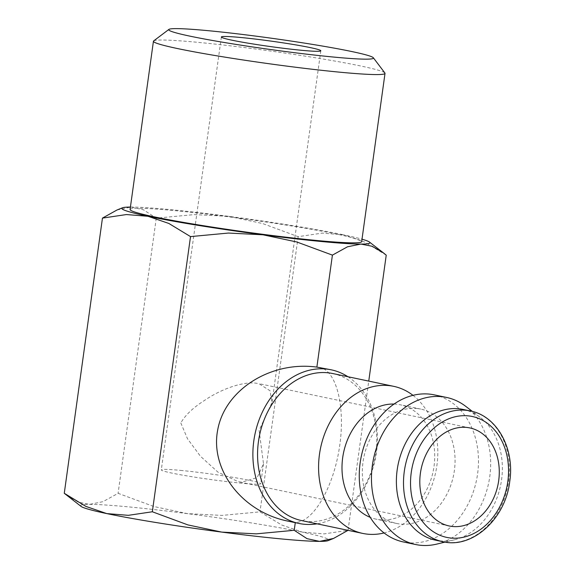 <?xml version="1.0" encoding="UTF-8"?>
<svg xmlns="http://www.w3.org/2000/svg" width="574" height="574" viewBox="0 0 574 574"><rect width="100%" height="100%" fill="white"/><g stroke="black" fill="none" stroke-linecap="round" stroke-linejoin="round"><path stroke-width="0.43" stroke-dasharray="2.87 2.15" d="M347.937 376.738A78.487 61.447 -78.1 0 1 375.281 459.265A78.487 61.447 -78.1 0 1 317.063 523.832M287.545 521.049L295.323 522.369C312.794 522.641 333.071 488.445 339.32 448.179C345.785 407.942 336.787 370.711 319.797 367.417M332.619 373.516A75.151 58.835 -78.1 0 1 375.382 455.899A75.151 58.835 -78.1 0 1 306.86 521.393A75.151 58.835 -78.1 0 1 301.737 520.611M412.971 395.335A75.151 58.835 -78.1 0 1 435.766 471.964A75.151 58.835 -78.1 0 1 384.085 532.952M394.044 404.053A58.448 45.762 -78.1 0 1 396.383 404.204A58.448 45.762 -78.1 0 1 400.372 404.806A58.448 45.762 -78.1 0 1 433.628 468.879A58.448 45.762 -78.1 0 1 380.34 519.814A58.448 45.762 -78.1 0 1 376.35 519.212A58.448 45.762 -78.1 0 1 370.259 517.353M416.717 408.473A58.448 45.762 -78.1 0 1 420.706 409.075A58.448 45.762 -78.1 0 1 453.969 473.148A58.448 45.762 -78.1 0 1 400.674 524.084A58.448 45.762 -78.1 0 1 396.691 523.481A58.448 45.762 -78.1 0 1 363.428 459.408A58.448 45.762 -78.1 0 1 416.717 408.473M434.31 394.869A75.151 58.835 -78.1 0 1 477.066 477.252A75.151 58.835 -78.1 0 1 408.552 542.739A75.151 58.835 -78.1 0 1 403.429 541.964M465.658 406.292A75.151 58.835 -78.1 0 1 488.646 483.064A75.151 58.835 -78.1 0 1 436.728 544.109M463.096 409.441A66.799 52.299 -78.1 0 1 480.122 417.32A66.799 52.299 -78.1 0 1 500.557 485.561A66.799 52.299 -78.1 0 1 454.407 539.825A66.799 52.299 -78.1 0 1 440.208 540.887A66.799 52.299 -78.1 0 1 435.652 540.191M67.036 495.549L78.358 502.185L89.644 504.367L102.983 501.662L118.093 493.324L153.703 506.476L187.497 513.651L222.052 515.402L259.979 511.85L281.64 524.988L302.476 532.155A125.254 6.859 -172.1 0 1 328.034 540.658M81.034 506.383A125.254 6.859 -172.1 0 1 89.644 504.367A125.254 6.859 -172.1 0 1 128.354 506.864A125.254 6.859 -172.1 0 1 187.497 513.651A125.254 6.859 -172.1 0 1 302.476 532.155L324.066 533.892L348.045 530.333L368.752 381.107M130.427 207.071A125.254 6.859 -172.1 0 1 130.901 207.071A125.254 6.859 -172.1 0 1 169.61 209.56A125.254 6.859 -172.1 0 1 228.753 216.348L194.199 214.604L156.272 218.149L143.486 209.79L130.901 207.071L116.967 210.012M153.66 40.912A116.902 6.4 -172.1 0 1 198.044 42.354A116.902 6.4 -172.1 0 1 317.573 58.117A116.902 6.4 -172.1 0 1 384.889 72.991M130.083 209.51A116.902 6.4 -172.1 0 1 174.69 210.629A116.902 6.4 -172.1 0 1 297.095 226.866A116.902 6.4 -172.1 0 1 361.67 241.64M180.817 422.945L187.511 438.78L200.405 456.215L217.991 472.172L238.188 481.672L241.719 482.217L257.181 477.568L263.502 463.806L259.104 430.371L272.004 402.496L270.038 390.751L258.774 383.611L255.473 383.116C240.556 381.531 218.888 390.593 204.918 400.164C193.223 407.554 185.194 415.153 180.817 422.945M180.451 470.379A50.203 2.748 -172.1 0 1 233.008 477.346A50.203 2.748 -172.1 0 1 260.74 483.695A50.203 2.748 -172.1 0 1 241.582 483.208A50.203 2.748 -172.1 0 1 189.025 476.241A50.203 2.748 -172.1 0 1 161.294 469.891A50.203 2.748 -172.1 0 1 180.451 470.379M386.23 255.165L364.569 242.02L343.733 234.852A125.254 6.859 -172.1 0 1 362.007 239.2M343.733 234.852L322.143 233.116L298.164 236.675L262.555 223.523L228.753 216.348A125.254 6.859 -172.1 0 1 343.733 234.852M156.272 218.149L118.093 493.324M298.164 236.675L259.979 511.85M470.214 410.934A66.799 52.299 -78.1 0 1 508.679 481.263A66.799 52.299 -78.1 0 1 447.325 542.38M420.706 409.075L400.372 404.806M480.122 417.32L472.445 411.465M454.407 539.825L445.022 542.1M449.248 525.985L238.188 481.679M320.809 50.792L272.004 402.496M263.502 463.806L260.74 483.695M221.363 36.987L161.294 469.891M469.833 427.917L258.774 383.611M396.691 523.481L376.35 519.212"/><path stroke-width="0.86" d="M317.063 523.832A78.487 61.447 -78.1 0 1 304.371 524.27A78.487 61.447 -78.1 0 1 299.018 523.452A78.487 61.447 -78.1 0 1 254.354 437.41A78.487 61.447 -78.1 0 1 325.917 369.01A78.487 61.447 -78.1 0 1 331.27 369.821A78.487 61.447 -78.1 0 1 347.937 376.738M331.27 369.821L316.87 367.109C270.756 360.824 225.058 389.681 217.74 429.725C209.826 469.661 241.998 511.757 287.545 521.049L299.018 523.452M384.085 532.952A75.151 58.835 -78.1 0 1 367.877 534.2A75.151 58.835 -78.1 0 1 362.754 533.418L301.737 520.611A75.151 58.835 -78.1 0 1 258.974 438.227A75.151 58.835 -78.1 0 1 327.489 372.741A75.151 58.835 -78.1 0 1 332.619 373.516L393.628 386.324A75.151 58.835 -78.1 0 1 412.971 395.335M362.754 533.418A75.151 58.835 -78.1 0 1 319.991 451.035A75.151 58.835 -78.1 0 1 388.505 385.549A75.151 58.835 -78.1 0 1 393.628 386.324M445.022 542.1L436.728 544.109A75.151 58.835 -78.1 0 1 420.756 545.3A75.151 58.835 -78.1 0 1 415.633 544.525L403.429 541.964A75.151 58.835 -78.1 0 1 360.666 459.573A75.151 58.835 -78.1 0 1 429.18 394.087A75.151 58.835 -78.1 0 1 434.31 394.869L446.507 397.43A75.151 58.835 -78.1 0 1 465.658 406.292L472.445 411.465M415.633 544.525A75.151 58.835 -78.1 0 1 372.87 462.135A75.151 58.835 -78.1 0 1 441.384 396.648A75.151 58.835 -78.1 0 1 446.507 397.43M447.325 542.38A66.799 52.299 -78.1 0 1 442.769 541.684L435.652 540.191A66.799 52.299 -78.1 0 1 397.639 466.963A66.799 52.299 -78.1 0 1 458.54 408.753A66.799 52.299 -78.1 0 1 463.096 409.441L470.214 410.934A66.799 52.299 -78.1 0 0 465.658 410.245A66.799 52.299 -78.1 0 0 404.304 471.362A66.799 52.299 -78.1 0 0 442.769 541.684C472.359 548.981 505.421 519.011 509.726 481.579C514.935 448.488 496.833 415.784 470.214 410.934M333.537 538.441L328.034 540.658A125.254 6.859 -172.1 0 1 319.596 541.382A125.254 6.859 -172.1 0 1 280.887 538.886A125.254 6.859 -172.1 0 1 221.743 532.098L187.949 524.923L152.34 511.771L128.354 515.33L106.771 513.594L85.935 506.426L64.274 493.288L81.034 506.383A125.254 6.859 -172.1 0 0 106.771 513.594A125.254 6.859 -172.1 0 0 221.743 532.098L256.298 533.849L294.225 530.297L307.011 538.656L319.596 541.382L333.537 538.441L348.045 530.333M332.411 255.121L347.514 246.784L360.852 244.079A125.254 6.859 -172.1 0 1 322.143 241.582A125.254 6.859 -172.1 0 1 263 234.802L296.794 241.977L332.411 255.121L316.87 367.109M334.011 57.099A103.342 5.654 -172.1 0 1 223.308 42.333A103.342 5.654 -172.1 0 1 168.921 29.403A103.342 5.654 -172.1 0 1 208.161 30.68A103.342 5.654 -172.1 0 1 313.827 44.614A103.342 5.654 -172.1 0 1 373.337 57.766A103.342 5.654 -172.1 0 1 334.011 57.099M373.337 57.766L384.889 72.991A116.902 6.4 -172.1 0 1 385.018 73.364A116.902 6.4 -172.1 0 1 340.411 72.245A116.902 6.4 -172.1 0 1 218.012 56.008A116.902 6.4 -172.1 0 1 153.437 41.235A116.902 6.4 -172.1 0 1 153.66 40.912L168.921 29.403M385.018 73.364L361.67 241.64A116.902 6.4 -172.1 0 1 317.056 240.52A116.902 6.4 -172.1 0 1 194.658 224.283A116.902 6.4 -172.1 0 1 130.083 209.51L153.437 41.235M498.684 480.668A50.103 39.219 -78.1 0 1 449.248 525.985A50.103 39.219 -78.1 0 1 420.405 473.241A50.103 39.219 -78.1 0 1 469.833 427.917A50.103 39.219 -78.1 0 1 498.684 480.668M240.52 37.475A50.203 2.748 -172.1 0 1 293.084 44.442A50.203 2.748 -172.1 0 1 320.809 50.792A50.203 2.748 -172.1 0 1 301.659 50.304A50.203 2.748 -172.1 0 1 249.094 43.337A50.203 2.748 -172.1 0 1 221.363 36.987A50.203 2.748 -172.1 0 1 240.52 37.475M122.463 207.795L116.967 210.012L102.452 218.113L126.431 214.554L148.02 216.29L168.856 223.458L190.518 236.603L228.445 233.051L263 234.802A125.254 6.859 -172.1 0 1 148.02 216.29A125.254 6.859 -172.1 0 1 122.463 207.795A125.254 6.859 -172.1 0 1 130.427 207.071M190.518 236.603L152.34 511.771M295.28 522.67L294.225 530.297M362.007 239.2A125.254 6.859 -172.1 0 1 369.469 242.063A125.254 6.859 -172.1 0 1 360.852 244.079L372.139 246.268L383.461 252.904L386.23 255.165L368.752 381.107M102.452 218.113L64.274 493.288M370.259 517.353A58.448 45.762 -78.1 0 1 343.575 452.606A58.448 45.762 -78.1 0 1 394.044 404.053M411.271 472.373A61.791 48.374 -78.1 0 1 468.025 415.841A61.791 48.374 -78.1 0 1 507.818 481.529A61.791 48.374 -78.1 0 1 451.064 538.06A61.791 48.374 -78.1 0 1 411.271 472.373M369.469 242.063L383.461 252.904"/></g></svg>
